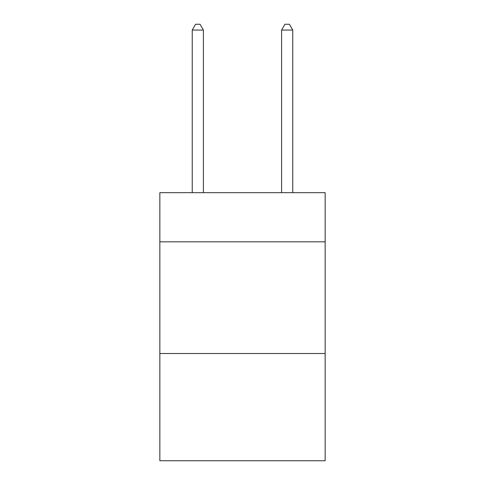 <?xml version="1.0" encoding="UTF-8"?>
<svg xmlns="http://www.w3.org/2000/svg" width="485" height="485" viewBox="0 0 485 485"><rect width="100%" height="100%" fill="white"/><g stroke="black" fill="none" stroke-linecap="round" stroke-linejoin="round"><path stroke-width="0.73" d="M325.156 241.827L325.156 192.684L159.844 192.684L159.844 241.827L325.156 241.827L325.156 460.75L159.844 460.75L159.844 241.827M325.156 353.523L159.844 353.523M203.409 192.684L203.409 30.058L192.236 30.058L192.236 192.684M192.236 30.058L195.588 24.25L200.056 24.25L203.409 30.058M292.764 192.684L292.764 30.058L281.591 30.058L281.591 192.684M281.591 30.058L284.944 24.25L289.412 24.25L292.764 30.058"/></g></svg>
